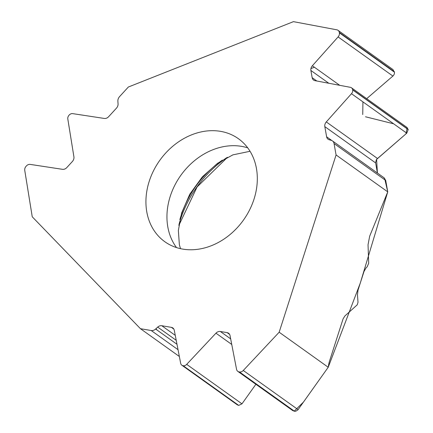 <?xml version="1.0" encoding="UTF-8"?>
<svg xmlns="http://www.w3.org/2000/svg" width="433" height="433" viewBox="0 0 433 433"><rect width="100%" height="100%" fill="white"/><g stroke="black" fill="none" stroke-linecap="round" stroke-linejoin="round"><path stroke-width="0.65" d="M149.223 181.297A63.299 51.403 -54.5 0 0 164.832 241.728A63.299 51.403 -54.5 0 0 243.449 220.099A63.299 51.403 -54.5 0 0 238.415 138.712A63.299 51.403 -54.5 0 0 191.792 134.771A63.299 51.403 -54.5 0 0 149.223 181.297M293.455 21.65L336.842 29.817A4.444 3.605 125.5 0 1 338.038 30.326A4.444 3.605 125.5 0 1 339.304 32.415L339.38 32.843A4.444 3.605 125.5 0 1 338.097 36.924L312.355 65.767A5.109 4.146 -54.5 0 0 310.883 70.46L312.161 77.675A5.109 4.146 -54.5 0 0 313.616 80.078A5.109 4.146 -54.5 0 0 314.997 80.662L350.357 87.32A4.108 3.334 125.5 0 1 351.466 87.791A4.108 3.334 125.5 0 1 352.641 89.723L352.673 89.918A4.108 3.334 125.5 0 1 351.488 93.696L326.293 121.927A5.109 4.146 -54.5 0 0 324.815 126.62L326.623 136.812A5.109 4.146 -54.5 0 0 328.079 139.22A5.109 4.146 -54.5 0 0 329.096 139.713L331.369 140.389A5.553 4.509 125.5 0 1 332.474 140.931A5.553 4.509 125.5 0 1 334.054 143.545L336.078 154.954L279.166 332.219L243.276 370.48A4.444 3.605 125.5 0 1 239.471 371.952L239.07 371.887A4.444 3.605 125.5 0 1 237.814 371.368A4.444 3.605 125.5 0 1 236.559 369.338L230.031 335.575A5.109 4.146 -54.5 0 0 228.586 333.237A5.109 4.146 -54.5 0 0 227.141 332.641L220.327 331.483A5.109 4.146 -54.5 0 0 215.953 333.177L186.699 364.364A4.108 3.334 125.5 0 1 183.181 365.728L182.997 365.696A4.108 3.334 125.5 0 1 181.838 365.219A4.108 3.334 125.5 0 1 180.675 363.336L174.282 330.292A5.109 4.146 -54.5 0 0 172.843 327.954A5.109 4.146 -54.5 0 0 171.398 327.359L161.763 325.719A5.109 4.146 -54.5 0 0 157.709 327.099L155.62 329.026A5.553 4.509 125.5 0 1 151.209 330.525L140.427 328.685L32.242 216.792L24.751 170.358A4.444 3.605 125.5 0 1 26.088 166.288L26.413 165.931A4.444 3.605 125.5 0 1 30.207 164.399L62.482 169.319A5.109 4.146 -54.5 0 0 66.839 167.555L72.376 161.504A5.109 4.146 -54.5 0 0 73.913 156.822L67.808 118.978A4.108 3.334 125.5 0 1 69.042 115.21L69.193 115.043A4.108 3.334 125.5 0 1 72.701 113.63L104.288 118.442A5.109 4.146 -54.5 0 0 108.651 116.683L116.477 108.126A5.109 4.146 -54.5 0 0 118.063 103.85L117.873 101.241A5.553 4.509 125.5 0 1 119.595 96.591L128.357 87.017L293.455 21.65M140.427 328.685L179.354 356.494M292.865 410.695L295.663 411.296L297.893 409.894L328.225 367.26L279.166 332.219M328.225 367.26L328.728 364.294A11.106 6.03 -80.3 0 1 329.405 361.49L343.093 318.856L344.863 315.998L357.257 304.8L358.01 302.283L357.458 294.716L358.037 290.083L364.018 271.459L366.074 267.881L367.146 266.858L368.683 263.259L368.045 244.737L369.663 236.223L387.746 191.862L385.722 180.447L383.984 177.725M336.078 154.954L387.746 191.862M237.327 404.855L238.707 405.391L241.971 403.843L255.887 384.277M366.691 98.664L393.391 75.618L394.344 73.967L394.512 72.484L393.007 69.594M407.199 127.632L406.002 133.835L376.596 159.317L377.414 173.032L375.584 162.581L376.412 159.571L406.76 133.175L408.2 129.581L406.879 127.372M222.383 160.113A89.03 72.3 -54.5 0 0 179.874 219.623M310.921 68.593L314.39 67.223M362.935 101.896L362.735 114.556M365.495 116.769L393.64 123.806M384.596 178.25L387.746 191.862L360.332 282.933L328.225 367.26L303.479 402.068L294.142 411.236M156.822 329.881L156.004 328.669M226.73 157.677A99.065 80.451 -54.5 0 0 178.981 224.527M247.741 147.869A63.299 51.403 -54.5 0 0 212.803 149.786A63.299 51.403 -54.5 0 0 176.518 247.579M326.623 136.812L331.949 140.617M324.815 126.62L375.627 162.916M326.293 121.927L377.419 158.446M351.488 93.696L406.76 133.175M352.673 89.918L408.2 129.581M352.641 89.723L408.167 129.386M312.161 77.675L316.826 81.003M310.883 70.46L328.799 83.26M312.355 65.767L339.721 85.317M338.097 36.924L392.915 76.078M339.38 32.843L394.474 72.197M339.304 32.415L394.398 71.77M334.054 143.545L385.722 180.447M155.62 329.026L176.994 344.289M157.709 327.099L176.226 340.327M161.763 325.719L175.262 335.364M171.398 327.359L173.871 329.129M182.997 365.696L238.523 405.358M183.181 365.728L238.707 405.391M186.699 364.364L241.971 403.843M215.953 333.177L231.747 344.457M220.327 331.483L230.665 338.866M227.141 332.641L229.614 334.411M239.07 371.887L294.164 411.236M239.471 371.952L294.564 411.307M243.276 370.48L298.088 409.634M151.209 330.525L178.033 349.685M250.052 151.285L232.894 154.862L217.712 163.165L202.4 176.772L189.762 194.228L181.579 213.096L178.358 230.464L179.365 244.737L180.496 248.656M227.541 157.266L197.08 186.975L178.851 225.425M406.831 127.334L351.466 87.791M392.953 69.551L338.038 30.326M383.93 177.687L332.474 140.931M237.273 404.817L181.838 365.219M292.805 410.652L237.814 371.368"/></g></svg>
